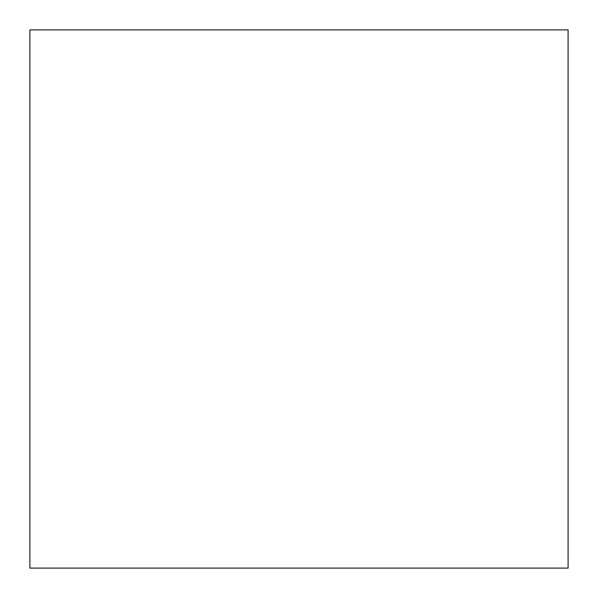 <?xml version="1.0" encoding="UTF-8"?>
<svg xmlns="http://www.w3.org/2000/svg" width="598" height="598" viewBox="0 0 598 598"><rect width="100%" height="100%" fill="white"/><g stroke="black" fill="none" stroke-linecap="round" stroke-linejoin="round"><path stroke-width="0.9" d="M299 29.9L568.1 29.9L568.1 568.1L29.9 568.1L29.9 29.9L299 29.9"/></g></svg>
